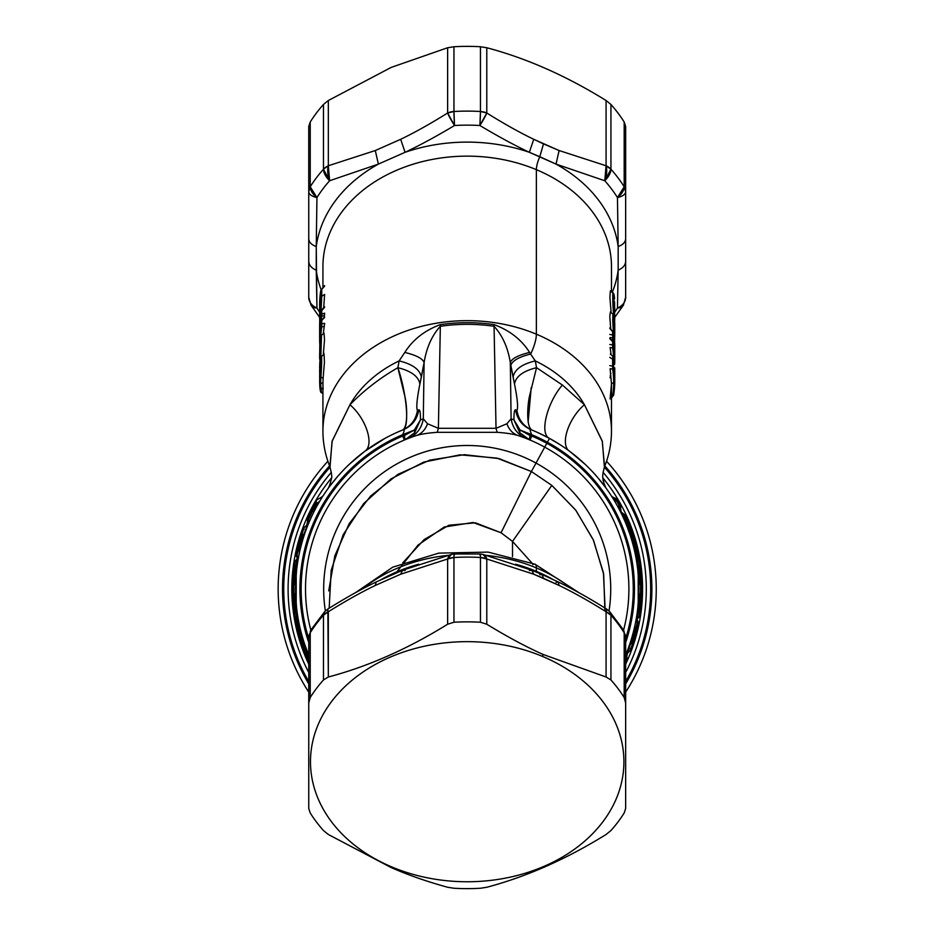 <?xml version="1.0" encoding="UTF-8"?>
<svg xmlns="http://www.w3.org/2000/svg" width="935" height="935" viewBox="0 0 935 935"><rect width="100%" height="100%" fill="white"/><g stroke="black" fill="none" stroke-linecap="round" stroke-linejoin="round"><path stroke-width="1.4" d="M604.781 180.747A14.925 7.924 -41.8 0 0 610.941 169.212A174.132 133.389 0 0 1 624.194 186.79A14.925 8.649 147.9 0 1 617.462 197.577A166.664 127.674 180 0 0 604.781 180.747A14.925 7.422 -75.6 0 0 606.079 165.764L559.118 150.535L556.033 164.104L604.781 180.747A166.664 127.674 0 0 1 617.462 197.577L618.164 246.548C622.967 244.771 625.468 242.188 625.655 238.811L625.655 261.297C625.468 265.154 622.967 268.111 618.164 270.157L617.462 308.047A14.925 12.073 0 0 0 625.655 297.307A14.925 12.073 0 0 0 625.655 297.272L625.655 261.297C625.468 265.154 622.967 268.111 618.164 270.157L618.164 246.548C622.967 244.771 625.468 242.188 625.655 238.811L625.655 191.733A14.925 6.533 180 0 1 625.655 191.757A14.925 6.533 180 0 1 617.462 197.577L618.164 246.548A151.739 116.244 180 0 0 556.033 164.104L539.787 156.718L543.492 143.897L559.118 150.535L556.033 164.104L604.781 180.747L606.079 165.764L610.941 169.212L604.781 180.747M319.641 317.339L311.028 305.196L308.749 297.272C308.971 302.11 311.706 305.698 316.942 308.047A166.664 127.674 180 0 0 319.641 312.161A166.664 127.674 0 0 1 316.942 308.047L316.252 270.157C311.437 268.111 308.936 265.154 308.749 261.262L308.749 297.272A14.925 12.085 0 0 0 308.749 297.307A14.925 12.085 0 0 0 316.942 308.047L311.028 305.196A14.925 8.649 -32.1 0 0 316.942 308.047L316.252 246.548A151.739 116.244 180 0 1 378.383 164.104A151.739 116.244 180 0 0 316.252 246.548L316.252 270.157C311.437 268.111 308.936 265.154 308.749 261.262L308.749 238.846C308.936 242.188 311.437 244.771 316.252 246.548L316.942 197.577C311.706 196.303 308.971 194.363 308.749 191.733A14.925 6.533 180 0 1 308.749 191.733L310.221 186.79L316.942 197.577A166.664 127.674 0 0 1 329.623 180.747L378.383 164.104L375.286 150.535L328.325 165.764A14.925 7.422 75.6 0 0 329.623 180.747A166.664 127.674 180 0 0 316.942 197.577A14.925 6.533 180 0 1 308.749 191.757L308.749 238.811C308.936 242.188 311.437 244.771 316.252 246.548L316.942 197.577A14.925 8.649 -147.9 0 1 310.221 186.79A174.132 133.389 0 0 1 323.463 169.212A14.925 7.924 41.8 0 0 329.623 180.747L378.383 164.104L405.077 152.3A151.739 116.244 180 0 1 529.339 152.3A151.739 116.244 180 0 0 405.077 152.3L378.383 164.104L375.286 150.535L400.671 139.303L405.077 152.3C420.06 145.194 436.54 136.265 454.515 125.512A166.664 127.674 0 0 1 479.889 125.512L480.45 111.499L486.784 112.995L479.889 125.512A166.664 127.674 180 0 0 454.515 125.512A14.925 1.882 -122.1 0 1 447.631 112.995C430.509 123.712 414.848 132.478 400.671 139.303L405.077 152.3C420.06 145.194 436.54 136.265 454.515 125.512A14.925 0.725 -93.3 0 1 453.954 111.499A174.132 133.389 0 0 1 480.45 111.499A14.925 0.725 93.3 0 1 479.889 125.512C497.876 136.276 514.355 145.206 529.339 152.3L539.787 156.718A14.925 4.605 -67.3 0 0 536.374 169.667A144.282 110.529 0 0 0 322.926 266.662A144.282 110.529 0 0 1 536.374 169.667A14.925 4.605 112.7 0 1 539.787 156.718L543.492 143.897L533.745 139.303L529.339 152.3L533.745 139.303C519.568 132.478 503.907 123.712 486.784 112.995A14.925 1.882 122.1 0 1 479.889 125.512C497.876 136.276 514.355 145.206 529.339 152.3L556.033 164.104A151.739 116.244 180 0 1 618.164 246.548L618.164 270.157A151.739 116.244 180 0 1 612.261 292.468A151.739 116.244 180 0 0 618.164 270.157L617.462 308.047A166.664 127.674 0 0 1 614.716 312.243A166.664 127.674 180 0 0 617.462 308.047A14.925 8.649 32.1 0 0 623.388 305.196L617.462 308.047C622.698 305.698 625.433 302.11 625.655 297.272L623.388 305.196L614.762 317.339M308.749 238.811L308.749 126.494L310.221 122.041L310.221 186.79A14.925 11.43 180 0 0 308.749 191.733L308.749 297.307M624.194 186.79L625.655 191.733C625.433 194.351 622.698 196.303 617.462 197.577L624.194 186.79L624.194 122.041L625.655 126.494L625.655 191.733A14.925 11.43 180 0 0 624.194 186.79A174.132 133.389 180 0 0 610.941 169.212A14.925 11.43 180 0 0 606.079 165.764L606.079 100.513L610.941 104.463L610.941 169.212L610.941 104.463A174.132 133.389 0 0 1 624.194 122.041L624.194 186.79M316.252 270.157A151.739 116.244 180 0 0 321.067 289.651A151.739 116.244 180 0 1 316.252 270.157M323.463 169.212L328.325 165.764L329.623 180.747L323.463 169.212L323.463 104.463L328.325 100.513L328.325 165.764A14.925 11.43 180 0 0 323.463 169.212A174.132 133.389 180 0 0 310.221 186.79L310.221 122.041A174.132 133.389 0 0 1 323.463 104.463L323.463 169.212M454.515 125.512L447.631 112.995L453.954 111.499L454.515 125.512M549.488 438.398A171.643 171.643 0 0 1 625.655 654.991A171.643 171.643 0 0 0 530.87 429.632A171.643 171.643 0 0 1 549.488 438.398L547.396 442.232A167.272 167.272 0 0 1 625.655 642.602A167.272 167.272 0 0 0 547.396 442.232L549.488 438.398L559.855 444.534L549.488 438.398C539.296 434.132 546.788 403.09 562.391 385.021L584.422 404.715L562.391 385.021L536.55 367.689L535.276 360.898A127.838 97.93 0 0 1 584.422 404.715C568.094 418.646 559.714 445.107 569.66 451.313C559.714 445.107 568.094 418.646 584.422 404.715A127.838 97.93 180 0 0 535.276 360.898C521.87 364.147 514.472 369.57 513.081 377.144L510.814 365.421C512.251 360.781 518.843 356.983 530.601 354.038L535.276 360.898C521.87 364.147 514.472 369.57 513.081 377.144L514.507 384.016C515.863 376.419 523.214 370.973 536.55 367.689L562.391 385.021C546.788 403.09 539.296 434.132 549.488 438.398L538.279 432.788L549.429 438.363M494.112 324.62A24.871 2.992 -81.7 0 0 494.066 326.28C502.492 335.536 507.904 347.621 510.311 362.523C511.761 358.572 518.189 355.207 529.607 352.425C521.578 339.721 509.75 330.452 494.112 324.62A144.072 110.365 180 0 0 440.292 324.62A24.871 2.992 -98.3 0 1 440.338 326.28A143.838 110.19 0 0 1 494.066 326.28A24.871 2.992 98.3 0 1 494.112 324.62A144.072 110.365 180 0 0 440.292 324.62C424.654 330.452 412.826 339.721 404.808 352.425C416.215 355.207 422.643 358.572 424.104 362.523C426.5 347.621 431.912 335.548 440.338 326.28A24.871 2.992 81.7 0 0 440.292 324.62C424.654 330.452 412.826 339.721 404.808 352.425C416.215 355.207 422.643 358.572 424.104 362.523L421.334 377.144C419.932 369.57 412.534 364.147 399.128 360.898A127.838 97.93 180 0 0 349.959 404.75C366.286 418.681 374.666 445.13 364.72 451.336L385.255 438.199L364.72 451.336C374.666 445.13 366.286 418.681 349.959 404.75A127.838 97.93 0 0 1 399.128 360.898L397.866 367.7C379.867 378.056 363.902 390.409 349.959 404.75C363.902 390.409 379.867 378.056 397.866 367.7C405.965 390.9 410.488 428.37 402.389 430.112M529.607 352.425C518.189 355.207 511.761 358.572 510.311 362.523L510.814 365.421C512.251 360.781 518.843 356.983 530.601 354.038L529.607 352.425L530.601 354.038A19.904 6.136 -67.3 0 0 536.374 334.192L536.374 169.667A144.282 110.529 0 0 1 611.478 266.662A144.282 110.529 0 0 0 536.374 169.667L536.374 334.192A144.282 110.529 180 0 0 322.926 431.187A144.282 110.529 0 0 1 536.374 334.192A144.282 110.529 0 0 1 611.478 431.187A144.282 110.529 180 0 0 536.374 334.192A19.904 6.136 112.7 0 1 530.601 354.038L535.276 360.898L536.55 367.689L529.572 395.914C527.667 403.826 525.704 426.781 532.062 430.112C523.506 426.267 518.469 419.698 516.962 410.383L515.606 409.834C514.414 409.577 513.876 412.931 513.981 419.92L511.106 418.763L510.311 362.523L514.507 384.016C515.699 390.129 518.878 406.059 516.962 410.383C518.878 406.059 515.699 390.129 514.507 384.016C515.863 376.419 523.214 370.973 536.55 367.689L536.538 367.689M528.123 422.164L531.209 387.616M397.866 367.7C411.19 370.985 418.541 376.431 419.897 384.028L421.334 377.144C419.932 369.57 412.534 364.147 399.128 360.898L397.866 367.7C411.19 370.985 418.541 376.431 419.897 384.028L424.104 362.523L423.298 418.763L420.423 419.92C420.54 412.931 419.99 409.577 418.798 409.834L417.442 410.383C415.491 407.204 418.611 390.304 419.897 384.028C418.611 390.304 415.491 407.204 417.442 410.383C415.935 419.698 410.909 426.267 402.354 430.112C408.233 427.891 407.076 405.872 405.007 396.978L397.866 367.7M424.104 362.523C426.5 347.621 431.912 335.548 440.338 326.28A143.838 110.19 0 0 1 494.066 326.28L496.029 428.3L438.386 428.3L427.517 423.754L423.298 418.763L424.104 362.523M494.066 326.28C502.492 335.536 507.904 347.621 510.311 362.523L511.106 418.763L506.899 423.754L496.029 428.3L438.386 428.3L437.276 432.321C428.37 432.94 421.381 434.015 416.32 435.546A161.685 161.685 0 0 0 310.829 630.132A161.685 161.685 0 0 1 416.32 435.546C421.615 433.676 425.343 429.738 427.517 423.754C425.343 429.738 421.615 433.676 416.32 435.546C421.381 434.015 428.37 432.94 437.276 432.321L438.386 428.3L440.338 326.28M496.029 428.3L506.899 423.754L511.106 418.763C512.649 428.195 517.78 434.798 526.487 438.585C517.78 434.798 512.649 428.195 511.106 418.763L513.981 419.92L520.082 430.03L519.708 432.648L513.981 419.92L519.708 432.648L520.082 430.03L529.981 435.5L529.385 439.766L519.708 432.648L529.385 439.766L529.981 435.5L531.734 436.014L530.04 440.034L531.734 436.014A166.068 166.068 0 0 1 546.823 443.283L544.719 447.129A161.685 161.685 0 0 0 518.083 435.546C512.789 433.676 509.061 429.738 506.899 423.754C509.061 429.738 512.789 433.676 518.083 435.546C513.023 434.015 506.034 432.94 497.128 432.321L496.029 428.3L497.128 432.321L437.276 432.321L497.128 432.321C506.034 432.94 513.023 434.015 518.083 435.546A161.685 161.685 0 0 1 544.719 447.129L546.823 443.283A166.068 166.068 0 0 0 531.734 436.014L531.734 434.705L520.082 430.03L529.981 435.5L531.734 436.014L531.734 434.705A167.272 167.272 0 0 1 547.396 442.232L546.823 443.283A166.068 166.068 0 0 1 625.655 638.698A166.068 166.068 0 0 0 546.823 443.283L547.396 442.232A167.272 167.272 0 0 0 531.734 434.705C530.051 430.988 529.759 429.294 530.87 429.632L530.168 429.329L530.87 429.632C529.759 429.294 530.051 430.988 531.734 434.705L520.082 430.03L513.981 419.92C513.876 412.931 514.414 409.577 515.606 409.834C517.125 419.219 522.221 425.822 530.87 429.632L532.062 430.112C523.506 426.267 518.469 419.698 516.962 410.383L515.606 409.834C517.125 419.219 522.221 425.822 530.87 429.632L531.945 430.065M402.669 434.705A167.272 167.272 0 0 0 308.749 642.602A167.272 167.272 0 0 1 402.669 434.705C404.352 430.988 404.645 429.294 403.534 429.632C404.645 429.294 404.352 430.988 402.669 434.705L402.669 436.014A166.068 166.068 0 0 0 308.749 638.698A166.068 166.068 0 0 1 402.669 436.014L402.669 434.705L414.334 430.03L402.669 434.705M402.471 430.065L403.534 429.632A171.643 171.643 0 0 0 308.749 654.991A171.643 171.643 0 0 1 403.534 429.632L403.534 429.632C412.183 425.822 417.279 419.219 418.798 409.834L417.442 410.383M438.386 428.3L427.517 423.754L423.298 418.763C421.755 428.195 416.636 434.798 407.917 438.585C416.636 434.798 421.755 428.195 423.298 418.763L420.423 419.92L414.696 432.648L405.019 439.766L404.423 435.5L414.334 430.03L414.696 432.648L405.019 439.766L404.423 435.5L402.669 436.014L414.334 430.03L414.696 432.648L420.423 419.92L414.334 430.03L420.423 419.92C420.54 412.931 419.99 409.577 418.798 409.834C417.279 419.219 412.183 425.822 403.534 429.632L403.546 429.621M408.969 438.176L409.74 437.884L408.969 438.176M412.849 436.738L410.71 437.522M521.531 436.727L523.892 437.592L521.531 436.727M329.167 608.194L331.189 570.245L343.203 534.668L363.586 503.673L390.959 478.907L423.835 462.065L460.137 454.831L496.999 458.115L531.396 471.52L536.012 463.07A143.522 143.522 0 0 1 609.036 610.976A143.522 143.522 0 0 0 536.012 463.07L544.719 447.129A161.685 161.685 0 0 1 623.575 630.132A161.685 161.685 0 0 0 544.719 447.129L536.012 463.07A143.522 143.522 0 0 0 325.368 610.976A143.522 143.522 0 0 1 536.012 463.07L531.396 471.52L499.045 458.606L464.333 454.679L429.831 460.125L397.983 474.337L370.681 495.971L349.246 523.553L334.847 555.729L328.734 590.897M404.376 440.034L402.669 436.014L404.376 440.034M579.127 592.802L534.984 564.191A14.925 4.605 112.7 0 1 536.374 567.919A144.282 110.529 180 0 0 486.738 555.413A144.282 110.529 0 0 1 536.374 567.919A14.925 4.605 -67.3 0 0 534.984 564.191A14.925 4.605 -67.3 0 0 532.798 564.635M447.666 555.413A144.282 110.529 180 0 0 362.418 588.945A144.282 110.529 0 0 1 447.666 555.413M604.887 610.017L603.683 574.3L593.573 540.442L575.902 510.37L551.825 485.394L531.396 471.52L501.055 532.763L475.401 522.805L448.929 525.248L424.186 539.542L402.775 562.835M571.998 588.945A144.282 110.529 180 0 0 536.374 567.919L536.374 571.343A144.282 110.529 180 0 0 515.617 564.226A144.282 110.529 180 0 1 536.374 571.343L536.374 567.919A144.282 110.529 0 0 1 571.998 588.945M418.786 564.226A144.282 110.529 180 0 0 381.784 579.268A144.282 110.529 180 0 1 418.786 564.226M395.996 572.956L418.015 545.093L444.254 527.024L473.005 522.501L501.055 532.763L531.396 471.52L551.825 485.394L512.52 541.412L501.055 532.763L512.52 541.412L512.52 556.629L512.52 541.412L551.825 485.394L575.621 509.996L593.187 539.588L603.437 572.886L605.074 608.089M531.828 562.905L512.52 541.412L531.828 562.905M552.632 579.279A144.282 110.529 180 0 0 536.374 571.343A14.925 4.605 -67.3 0 0 536.398 572.173A14.925 4.605 112.7 0 1 536.374 571.343A144.282 110.529 180 0 1 552.632 579.279M529.339 570.595L531.828 570.268L533.745 574.219L543.492 578.274L541.926 574.452L539.787 574.745M405.077 570.595L402.599 570.256L400.671 574.219L375.286 585.45L376.232 581.921L375.286 585.45L400.671 574.219L447.631 558.99A14.925 7.422 -104.4 0 1 451.371 554.443L454.223 553.999A14.925 0.725 -93.3 0 0 453.954 557.494L447.631 558.99L451.371 554.443L402.599 570.256L400.671 574.219L447.631 558.99A14.925 11.43 -0 0 1 453.954 557.494L453.954 622.242L447.631 624.241L447.631 558.99L447.631 624.241C407.859 648.89 368.086 666.48 328.325 677.01L323.463 679.955A174.132 133.389 180 0 0 310.221 697.533L308.749 702.98L308.749 637.728A14.925 12.085 180 0 1 308.749 637.693L308.749 696.131M625.655 696.131L625.655 673.667M556.033 582.411L558.183 581.932L559.118 585.45L543.492 578.274L541.949 574.464L531.828 570.268M308.749 743.267L308.749 696.154M541.949 574.464L558.183 581.932L559.118 585.45L533.745 574.219L486.784 558.99L486.784 624.241L486.784 558.99A14.925 11.43 0 0 0 480.45 557.494L480.45 622.242L480.45 557.494A14.925 0.725 93.3 0 0 480.193 553.999L483.033 554.443A14.925 7.422 104.4 0 1 486.784 558.99L533.745 574.219L531.805 570.256L483.033 554.443L486.784 558.99L480.45 557.494A174.132 133.389 180 0 0 453.954 557.494A174.132 133.389 0 0 1 480.45 557.494C480.438 554.011 480.251 553.146 479.889 554.887M625.655 673.738L625.655 637.693A14.925 12.073 180 0 1 625.655 637.728L623.388 629.804A14.925 8.649 147.9 0 1 624.194 632.785L624.194 697.533A174.132 133.389 180 0 0 610.941 679.955L606.079 677.01L543.188 654.488C526.171 646.903 507.378 636.817 486.784 624.241L480.45 622.242A174.132 133.389 180 0 0 453.954 622.242L453.954 557.494C453.966 554.011 454.153 553.146 454.515 554.887L454.013 555.016M558.183 581.932C572.956 589.05 589.073 598.073 606.558 609.024L606.079 611.759A14.925 1.882 -57.9 0 0 606.558 609.024L609.76 611.724L623.388 629.804L625.655 637.728L625.655 808.506L624.194 812.959A174.132 133.389 0 0 1 610.941 830.537L606.079 834.487C566.318 859.136 526.545 876.726 486.784 887.257L480.45 888.25A174.132 133.389 0 0 1 453.954 888.25L447.631 887.257L453.954 888.25A174.132 133.389 180 0 0 480.45 888.25L486.784 887.257C526.545 876.726 566.318 859.136 606.079 834.487L610.941 830.537A174.132 133.389 180 0 0 624.194 812.959L625.655 808.506L625.655 702.98L624.194 697.533L624.194 632.785A14.925 11.43 0 0 1 625.655 637.728L625.655 702.98L624.194 697.533A174.132 133.389 0 0 0 610.941 679.955L606.079 677.01L606.079 611.759A14.925 11.43 0 0 1 610.941 615.207L610.941 679.955L610.941 615.207A14.925 7.924 -41.8 0 0 609.76 611.724L610.941 615.207A174.132 133.389 0 0 1 624.194 632.785A174.132 133.389 180 0 0 610.941 615.207L606.079 611.759C588.968 601.053 573.319 592.276 559.118 585.45C573.319 592.276 588.968 601.053 606.079 611.759L606.079 677.01L543.188 654.488L542.335 656.358A156.718 120.054 180 0 0 329.669 704.149A156.718 120.054 180 0 0 392.069 867.061L391.216 867.598C408.233 875.055 427.038 881.611 447.631 887.257C427.038 881.611 408.233 875.055 391.216 867.598L328.325 834.487L323.463 830.537A174.132 133.389 0 0 1 310.221 812.959L308.749 808.506L310.221 812.959A174.132 133.389 180 0 0 323.463 830.537L328.325 834.487L391.216 867.598L392.069 867.061A156.718 120.054 180 0 0 604.735 819.259A156.718 120.054 180 0 0 542.335 656.358A156.718 120.054 0 0 1 604.735 819.259A156.718 120.054 0 0 1 392.069 867.061A156.718 120.054 0 0 1 329.669 704.149A156.718 120.054 0 0 1 542.335 656.358L543.188 654.488C526.171 646.903 507.378 636.817 486.784 624.241L480.45 622.242A174.132 133.389 0 0 0 453.954 622.242L447.631 624.241C407.859 648.89 368.086 666.48 328.325 677.01L323.463 679.955A174.132 133.389 0 0 0 310.221 697.533L308.749 702.98L308.749 808.506L308.749 637.728L308.749 658.556L308.749 637.728L311.028 629.804L324.655 611.724L327.858 609.012A14.925 1.882 57.9 0 0 328.325 611.759C345.447 601.053 361.097 592.276 375.286 585.45C361.097 592.276 345.447 601.053 328.325 611.759L323.463 615.207A174.132 133.389 180 0 0 310.221 632.785A14.925 8.649 -147.9 0 1 311.028 629.804L308.749 637.728A14.925 11.43 0 0 1 310.221 632.785L310.221 697.533L310.221 632.785A174.132 133.389 0 0 1 323.463 615.207L324.655 611.724A14.925 7.924 41.8 0 0 323.463 615.207L323.463 679.955L323.463 615.207A14.925 11.43 0 0 1 328.325 611.759L328.325 677.01L327.858 609.012C345.331 598.073 361.459 589.05 376.221 581.932L402.599 570.256M625.655 696.154L625.655 808.506M625.655 664.166A175.371 175.371 0 0 0 602.9 477.925A175.371 175.371 0 0 1 625.655 664.166M331.516 477.925A175.371 175.371 0 0 0 308.749 664.166A175.371 175.371 0 0 1 331.516 477.925M603.028 472.28A179.099 179.099 0 0 1 625.655 672.499A179.099 179.099 0 0 0 603.028 472.28M308.749 672.499A179.099 179.099 0 0 1 331.376 472.28A179.099 179.099 0 0 0 308.749 672.499M625.655 681.51A183.47 183.47 0 0 0 604.337 467.138A183.47 183.47 0 0 1 625.655 681.51M330.067 467.138A183.47 183.47 0 0 0 308.749 681.51A183.47 183.47 0 0 1 330.067 467.138M604.84 465.875A184.686 184.686 0 0 1 625.655 683.882A184.686 184.686 0 0 0 604.84 465.875M308.749 683.882A184.686 184.686 0 0 1 329.564 465.875A184.686 184.686 0 0 0 308.749 683.882M606.534 461.235A189.057 189.057 0 0 1 625.655 692.134A189.057 189.057 0 0 0 606.534 461.235M308.749 692.134A189.057 189.057 0 0 1 327.881 461.235A189.057 189.057 0 0 0 308.749 692.134M604.372 466.986L602.362 441.437L584.422 404.715L602.21 440.899L604.559 466.588C601.404 478.463 603.04 477.458 603.87 482.869L605.74 487.684M327.332 489.531L327.308 489.566C328.91 487.661 330.289 483.979 331.446 478.533C332.194 477.785 331.668 473.8 329.856 466.588L332.194 440.923L349.959 404.75L332.042 441.46L330.032 466.974M404.808 352.425L399.128 360.898M607.224 489.753L605.927 487.953M605.599 487.497L597.699 477.528M585.158 464.333L569.812 451.418L584.504 463.725M364.72 451.336L349.223 464.356L364.72 451.336M336.799 477.423L328.828 487.462M328.29 488.21L327.18 489.753M327.846 488.818L327.367 489.484M328.641 487.719L327.343 489.519M604.548 485.031L602.993 480.064M641.293 608.054L641.796 602.689L641.293 608.054L640.241 607.937M640.393 614.961L640.346 615.265A2.98 2.98 0 0 1 639.318 617.1L640.393 614.961L639.365 616.551L641.246 592.942L642.31 591.014L640.475 592.942L640.475 585.1L641.246 585.1L640.475 585.1L637.635 560.042L639.365 561.491L637.413 559.34L639.365 560.977L641.246 585.1L642.31 587.028L640.346 615.265L642.31 591.014L640.697 565.196L639.645 565.266L640.685 565.126L640.346 562.776A2.98 2.98 0 0 0 639.318 560.942A2.98 2.98 0 0 1 640.346 562.776L639.318 560.942A2.98 2.98 0 0 1 640.346 562.776L639.365 561.491L641.246 585.1L642.31 587.028L640.393 563.08M641.293 569.988L641.796 575.352L641.293 569.988L640.241 570.105M641.878 576.474L642.041 579.034L641.878 576.474M642.041 599.008L641.878 601.567L642.041 599.008M636.817 619.297L639.365 616.551L641.246 592.942L640.475 592.942L637.635 618L635.73 621.565A4.979 4.979 0 0 0 635.73 621.565A4.979 4.979 0 0 1 637.413 618.701L639.318 617.1A2.98 2.98 0 0 0 640.346 615.265L640.183 615.885M640.685 612.916L639.645 612.776L640.685 612.916M293.123 569.976L292.62 575.341L293.123 569.976L294.163 570.093M294.011 563.069L294.058 562.765A2.98 2.98 0 0 1 295.086 560.93L294.011 563.069L295.051 561.479L293.158 585.088L292.094 587.016L293.929 585.088L293.929 592.93L293.158 592.93L293.929 592.93L296.769 617.988L295.051 616.539L296.991 618.689L295.039 617.053L293.158 592.93L292.094 591.002L294.058 562.765L292.094 587.016L293.707 612.834L294.759 612.764L293.719 612.904L294.058 615.253A2.98 2.98 0 0 0 295.086 617.088A2.98 2.98 0 0 1 294.058 615.253L295.086 617.088A2.98 2.98 0 0 1 294.058 615.253L295.051 616.539L293.158 592.93L292.094 591.002L294.011 614.949M293.123 608.042L292.62 602.678L293.123 608.042L294.163 607.925M292.526 601.544L292.363 598.996L292.526 601.544M292.363 579.022L292.526 576.463L292.363 579.022M295.086 560.93A2.98 2.98 0 0 0 294.058 562.765A2.98 2.98 0 0 1 295.086 560.93L296.991 559.329L295.086 560.93L293.158 585.088L293.929 585.088L296.781 560.03L295.051 561.479L298.546 556.98M293.719 565.114L294.759 565.254L293.719 565.114M639.318 560.942L637.413 559.34A4.979 4.979 0 0 1 635.73 556.477L637.635 560.042L640.475 585.1L638.698 582.038L640.475 585.1L640.475 592.942L638.698 596.004L640.475 592.942L637.635 618L635.812 621.226M641.246 585.1L641.246 592.942M638.698 581.944L637.834 570.432M635.812 556.816L635.73 556.477A4.979 4.979 0 0 0 635.742 556.524L637.413 559.34M638.208 574.277L638.208 603.823M636.384 619.893L636.069 620.489M638.698 596.039L637.799 607.972M638.78 584.539L638.827 586.432M638.827 591.61L638.78 593.503M298.674 556.512A4.979 4.979 0 0 0 298.674 556.465A4.979 4.979 0 0 1 296.991 559.329L293.929 585.088L295.705 582.026L293.929 585.088L293.929 592.93L295.705 595.992L293.929 592.93L296.991 618.689L295.086 617.088M293.158 592.93L293.158 585.088M295.705 596.086L296.57 607.598M298.464 620.454L296.769 617.988L298.464 620.454M296.991 618.689L298.674 621.553L296.991 618.689A4.979 4.979 0 0 1 298.674 621.553A4.979 4.979 0 0 0 298.662 621.506M296.196 603.753L296.208 574.207M297.073 559.235L298.686 556.43L297.587 558.733M298.031 558.125L298.335 557.54L298.031 558.125M295.705 581.991L296.617 570.058M295.624 593.491L295.577 591.598M295.589 586.42L295.624 584.527M620.595 505.59L620.758 506.092A2.489 2.489 0 0 1 620.595 507.787A2.489 2.489 0 0 0 620.548 505.484A2.489 2.489 0 0 1 620.583 507.787L620.595 507.787A2.489 2.489 0 0 0 620.548 505.484L617.135 499.5L612.846 497.116L616.422 500.681L616.13 498.647L612.846 497.116L616.422 500.681L612.846 497.116A3.682 3.682 0 0 1 611.315 495.784L611.315 495.784A3.682 3.682 0 0 0 612.846 497.116M632.072 541.271L632.563 542.99L633.837 542.627L637.892 560.649L633.837 542.627L632.13 539.612L632.2 535.58L631.592 533.277L631.055 533.71L631.592 533.277L631.055 533.71L632.481 535.755A2.98 2.98 0 0 0 632.726 533.359A2.98 2.98 0 0 1 632.481 535.755A2.98 2.98 0 0 0 632.715 533.336L626.064 516.506L625.188 516.915L625.001 514.998L625.188 516.926L625.877 516.108A2.98 2.98 0 0 0 625.001 514.998A2.98 2.98 0 0 1 625.877 516.108A2.98 2.98 0 0 0 625.001 514.998L631.592 533.277L632.574 532.938L626.064 516.506M629.477 524.5L629.945 525.715L629.477 524.5M638.523 560.275L639.423 560.123L635.636 542.931A2.98 2.98 178.8 0 0 634.596 541.377L635.636 542.931L634.596 543.223L634.853 541.844M636.478 550.82L637.541 550.551L637.799 551.697L637.553 550.598M637.81 551.755L637.577 550.703M637.214 554.338L638.313 554.139M636.466 550.797L637.541 550.551L637.799 551.697M634.608 543.223A176.142 176.142 88.3 0 1 638.266 560.03A176.142 176.142 88.3 0 0 634.608 543.223M638.313 560.31L639.423 560.123L635.636 542.931L633.837 542.627L634.596 543.223M636.922 630.143L635.975 633.837L634.97 633.568L635.975 633.837L633.953 640.884L632.983 642.287L632.983 640.568L633.953 640.884L632.983 640.568L635.438 631.744L636.454 632.013L633.953 640.884A2.98 2.91 -162.7 0 1 632.983 642.287L630.202 650.491A2.98 2.91 20.2 0 0 631.125 649.229L633.907 641.013L631.125 649.229L630.202 648.878M630.412 650.304L633.182 643.163M635.975 633.837L634.514 639.037L633.533 638.745L634.514 639.037L633.953 640.884L636.454 632.013L635.438 631.744L632.972 642.287L630.354 644.157L632.972 640.568L632.013 641.27L635.73 629.302L636.454 632.013A2.98 2.91 14.3 0 0 635.73 629.302L634.701 626.52L635.683 629.512M636.98 629.699L637.027 629.711A2.98 2.91 13.5 0 1 636.875 630.143L635.999 629.454L635.216 630.015L635.999 629.454M637.027 629.711L638.348 623.703L637.027 629.711M633.568 631.242L634.865 631.405L632.013 641.27L630.821 640.872L632.013 641.27L629.197 645.769L630.354 644.157L626.076 658.205A2.98 1.18 23.9 0 1 626.906 659.642L625.655 662.412L626.906 659.642A2.98 2.98 -40.8 0 0 626.672 656.791L626.906 659.642L626.076 658.205L626.672 656.791A3.682 3.682 0 0 1 626.251 653.565L626.321 653.378A3.682 3.682 0 0 0 626.275 653.495A3.682 3.682 0 0 1 626.321 653.378A3.682 3.682 0 0 0 626.275 653.495M302.332 636.758L301.841 635.029L300.567 635.403L296.524 617.38L300.567 635.403L302.274 638.406L302.823 644.753L303.349 644.332L302.823 644.753L308.749 660.04L302.823 644.753L302.636 642.333L301.923 642.275A2.98 2.98 0 0 0 301.689 644.671A2.98 2.98 0 0 1 301.923 642.275A2.98 2.98 0 0 0 301.689 644.694L308.34 661.524L309.228 661.115L308.527 661.922A2.98 2.98 0 0 0 308.749 662.319A2.98 2.98 0 0 1 308.527 661.922A2.98 2.98 0 0 0 308.643 662.132L308.527 661.91M304.939 653.53L304.459 652.314L304.939 653.53M301.689 644.659L301.549 643.666L301.83 645.092L302.823 644.753L301.83 645.092L308.34 661.524M295.881 617.754L294.981 617.906L298.768 635.087A2.98 2.98 -1.2 0 0 299.808 636.653L298.768 635.087L299.808 634.807L299.551 636.186M296.617 626.333L296.863 627.478L297.938 627.233L296.863 627.478L296.617 626.333L296.863 627.432M296.605 626.275L296.839 627.327M296.103 623.902L297.19 623.703M299.796 634.807A176.142 176.142 -91.7 0 1 296.138 618A176.142 176.142 -91.7 0 0 299.796 634.807L300.567 635.403L298.768 635.087L294.981 616.995A2.98 2.98 -170.1 0 0 294.981 617.906L296.091 617.719M300.112 549.757L299.609 551.966L298.686 548.728A2.98 2.91 -165.7 0 1 297.949 546.017L298.966 546.285L298.732 548.518L301.432 537.461L302.391 536.76L301.432 537.461L301.432 535.743L304.062 533.862L302.391 536.76L298.686 548.728L297.949 546.017L301.432 535.743L301.432 537.45L300.462 537.146L301.432 537.45L298.966 546.285L297.949 546.017L300.462 537.146A2.98 2.91 17.3 0 1 301.432 535.743L304.214 527.539A2.98 2.91 -159.8 0 0 303.279 528.801L300.497 537.006L303.279 528.801L304.202 529.152M303.992 527.726L301.234 534.867M299.89 538.992L300.871 539.285L299.89 538.992L300.451 537.146L298.429 544.193L299.434 544.462L298.429 544.193L299.89 538.992M297.423 548.331L297.61 547.489L297.388 548.319A2.98 2.91 -166.5 0 1 297.529 547.887L298.405 548.564L299.2 548.015L298.405 548.564M297.388 548.319L296.056 554.326L297.388 548.319M308.901 515.29L308.083 517.078M308.41 516.342L310.432 512.088L308.41 516.342M316.462 500.856L308.328 519.825A2.98 1.18 -156.1 0 1 307.498 518.387L314.487 504.327C317.935 498.297 317.935 498.297 314.487 504.327L311.904 509.154L314.487 504.327C317.935 498.297 317.935 498.297 314.487 504.327C317.935 498.297 317.935 498.297 314.487 504.327L307.498 518.387A2.98 2.98 139.2 0 0 307.744 521.239L307.498 518.387L308.328 519.825L307.744 521.239A3.682 3.682 0 0 1 308.164 524.465L308.433 523.81M314.487 504.327L315.831 503.381C319.221 497.034 319.221 497.034 315.831 503.381C319.221 497.034 319.221 497.034 315.831 503.381L317.993 502.492C322.68 495.386 322.68 495.386 317.993 502.492L315.831 503.381L312.325 511.293L317.993 502.492C322.68 495.386 322.68 495.386 317.993 502.492L319.595 501.429L317.993 502.492L312.325 511.293L308.328 519.825L312.325 511.293L314.055 511.527L312.348 511.235L307.744 521.239A3.682 3.682 0 0 1 308.083 524.664A3.682 3.682 0 0 0 308.129 524.535A3.682 3.682 0 0 1 308.083 524.664L307.744 521.239L306.692 525.622L307.603 521.029L306.692 525.622L304.214 527.539L307.638 524.29L307.603 521.017M321.535 497.151L317.117 499.757M296.056 554.326L296.056 554.326A2.98 2.91 11.5 0 0 296.652 556.722L296.056 554.326L297.926 546.157L296.056 554.326L296.594 556.641M297.494 547.887L298.429 544.193M301.152 534.972L304.074 527.632M638.348 623.703L638.348 623.703A2.98 2.91 -168.5 0 0 637.752 621.308L638.348 623.703L636.49 631.873L638.348 623.703L637.81 621.389M632.259 642.859L633.217 643.175L633.942 640.896L633.346 642.672A2.98 2.91 -161.9 0 1 633.217 643.175L630.377 650.339M626.532 654.161L630.202 650.491L627.268 653.144L626.801 657.001L627.443 651.964M625.597 655.131L626.462 653.904M626.298 653.448L626.672 656.791L627.42 651.94A3.682 3.565 22 0 0 626.321 653.39M629.465 644.975L629.22 645.699M629.921 643.642L630.389 642.24M634.865 631.405L633.614 631.078M634.292 628.273L634.795 626.064L635.73 629.302L637.238 622.301L636.186 619.11M637.752 621.319L637.238 622.301A3.682 3.623 51 0 1 636.209 620.221L637.249 622.301L637.752 621.319A3.682 3.635 -129 0 1 636.98 619.134A3.682 3.635 -129 0 0 637.752 621.308M634.795 626.064L635.73 629.302M637.074 619.648L637.612 621.039M637.787 621.284L637.015 619.099L637.787 621.284M638.839 589.401L638.839 587.531M639.423 560.123L639.435 561.035A2.98 2.98 9.9 0 0 639.423 560.123M637.331 559.259L635.718 556.442L634.807 552.001M620.548 505.484L619.25 505.613L616.422 500.681L614.833 501.476L617.486 500.096L617.135 499.5L617.486 500.096L616.422 500.681L617.486 500.096L616.13 498.647L616.422 500.681L617.486 500.096L620.302 505.029L619.25 505.613L620.805 511.737L619.882 510.603L623.75 515.781L622.687 516.307L623.75 515.781L620.805 511.737L625.001 514.998L625.188 516.915L623.75 515.781L622.687 516.307L623.75 515.781L625.188 516.915L631.592 533.277L631.055 533.71L623.75 515.781L631.055 533.71L629.828 534.13L626.602 525.353M632.726 533.371L632.855 534.364L632.574 532.938L631.592 533.277M633.427 540.453L632.481 540.337L633.03 541.295L632.481 540.337L633.03 541.295L632.481 540.337L633.018 541.271L632.481 540.337L633.427 540.453A3.682 3.682 0 0 1 633.311 540.36M633.334 540.395L634.596 541.377L632.598 539.904L633.334 540.395L632.434 535.708L633.334 540.395M631.476 539.273L633.837 542.627L632.563 543.001L631.85 540.512M629.828 534.13L631.055 533.71L631.768 535.697A3.682 2.91 -17.2 0 0 631.16 538.221L630.599 536.445M631.768 535.697L631.16 538.233L632.13 539.612L631.768 535.697A3.682 3.226 -74.5 0 0 632.13 539.612L631.768 535.697M632.481 535.755A3.682 3.682 0 0 0 632.679 539.67M630.868 537.298L631.148 538.209M618.935 508.792L619.882 510.603A3.682 3.015 152.8 0 1 620.267 507.53L619.25 505.613L620.302 505.029L617.696 506.478L616.329 504.035L617.778 506.641M621.237 512.053L620.419 507.623L621.237 512.053L625.001 514.998L621.12 512.263M624.989 514.986L621.611 512.345L625.001 514.998L625.176 516.926L625.001 514.998L621.611 512.345A3.682 3.682 0 0 1 620.583 507.787A3.682 3.682 0 0 0 621.611 512.345M621.506 513.841L621.95 514.753M613.827 499.781L613.115 498.624M611.794 496.532L611.326 495.807M619.25 505.613L617.696 506.478M619.73 508.628L619.613 509.552M620.805 511.737A3.682 3.214 121.5 0 1 620.267 507.53M314.37 506.525L313.4 508.71L314.37 506.525M309.041 514.998L311.869 509.224M312.267 511.41L311.18 513.619L312.267 511.41M310.537 511.877L308.959 515.173M317.514 505.029L317 505.964M311.612 516.564L309.38 521.566L308.328 519.825L309.38 521.566M307.522 524.512L304.027 527.691M302.145 535.171L301.187 534.855A2.98 2.91 18.1 0 0 301.082 535.311M306.96 526.066L307.744 521.239M308.842 518.656L309.193 517.861L308.842 518.656M308.819 522.887L307.966 524.126M299.551 546.624L300.801 546.952L299.551 546.624L302.391 536.76L303.583 537.146L302.391 536.76L305.219 532.26L304.062 533.862L306.996 526.101A3.682 3.565 -158 0 0 308.094 524.652M304.939 533.055L305.196 532.319M304.494 534.376L304.027 535.778M299.714 551.51L298.732 548.518L299.714 551.51M299.609 551.966L298.732 548.518M298.686 548.728L296.652 556.711L297.388 558.931L296.629 556.746A3.682 3.635 51 0 1 297.435 558.896A3.682 3.635 51 0 0 296.652 556.722L297.166 555.729L298.218 558.92M297.342 558.382L296.792 556.991M297.166 555.729L297.166 555.717A3.682 3.611 -129 0 1 298.207 557.809L297.33 555.893M295.565 588.629L295.565 590.499M298.592 621.214L299.597 626.018M302.823 644.753L303.349 644.332L308.749 658.1L303.349 644.332L304.576 643.899L307.58 652.127M301.923 637.693L301.374 636.735L301.923 637.693M302.928 638.757L303.244 639.797L299.808 636.653L298.873 637.296L301.456 645.547A2.98 2.548 -18.8 0 0 302.391 646.728M301.97 642.322L301.07 637.635L301.806 638.126L301.97 642.322L301.07 637.635L299.808 636.653L301.537 643.596L299.901 636.992L298.873 637.296L301.456 645.547L302.449 646.763L302.753 646.237M304.027 642.24L304.576 643.899L303.349 644.332L302.636 642.333A3.682 2.91 162.8 0 0 303.244 639.797L300.567 635.403L301.841 635.029L302.554 637.506M302.204 642.45L302.636 642.333A3.682 3.237 105.5 0 0 302.274 638.406L302.636 642.333L303.244 639.797L303.805 641.585M301.923 642.275A3.682 3.682 0 0 0 301.725 638.36M303.536 640.744L303.256 639.821M640.872 611.502L640.849 611.724A2.98 2.98 -154.2 0 0 640.861 611.63L639.739 611.49L640.872 611.502M640.311 606.499L641.492 606.114A2.98 2.747 5.6 0 0 641.492 606.055L640.358 606.009M632.422 645.875L632.177 646.295A2.98 2.98 33.5 0 0 633.17 644.893L636.419 634.117L635.368 633.837L636.419 634.117C639.505 621.308 639.505 621.308 636.419 634.117L633.17 644.893L632.177 646.295L632.177 644.554L633.17 644.893L634.795 639.832L633.17 644.893L632.177 644.554M634.701 639.809L634.795 639.832A2.98 2.98 0 0 0 634.912 639.108M635.66 636.641L634.69 636.373L635.718 636.653L634.795 639.832L633.778 639.517M638.149 627.058L636.419 634.117M635.835 636.279L636.408 634.14M641.165 568.854L641.246 569.602L641.165 568.854M641.141 568.69A2.98 2.98 15.4 0 1 641.141 568.702L640.101 568.819M631.931 531.068L634.444 537.052L638.313 551.743L635.952 542.183L634.912 542.475L635.952 542.183L635.543 540.734L634.503 541.038L632.866 534.434L634.503 541.038L635.543 540.734L632.948 532.482A2.98 2.548 161.2 0 0 632.013 531.302M634.234 536.409L636.875 545.654M632.492 531.162L631.464 529.759M631.733 530.496L631.511 529.794L631.733 530.496M634.269 536.526L637.191 546.917A2.98 2.98 0 0 0 637.179 546.881M632.948 532.482L631.955 531.267L631.663 531.793M634.164 536.164L632.82 532.097M637.191 546.94L637.986 550.271L637.191 546.917M293.543 566.4L294.665 566.54L293.543 566.4A2.98 2.98 25.8 0 1 293.555 566.294M294.104 571.53L292.912 571.916A2.98 2.747 -174.4 0 0 292.912 571.975L294.046 572.021M301.993 532.155L302.227 531.734A2.98 2.98 -146.5 0 0 301.234 533.137L297.985 543.913L299.036 544.193L297.985 543.913L298.686 541.353L297.985 543.913C294.911 556.722 294.911 556.722 297.985 543.913L301.234 533.137L302.227 531.734L302.227 533.476L301.234 533.137L299.621 538.198L301.234 533.137L302.227 533.476M299.703 538.221L299.621 538.198A2.98 2.98 0 0 0 299.492 538.922M299.621 538.198L298.686 541.353L299.726 541.657L298.686 541.353L299.621 538.198L300.638 538.513M296.266 550.972L297.985 543.913M293.251 609.176L293.158 608.428L293.251 609.176M293.263 609.34A2.98 2.98 -164.6 0 1 293.263 609.328L294.315 609.211M297.225 631.125L297.213 631.113A2.98 2.98 0 0 0 297.225 631.137L298.884 637.331L296.091 626.286L298.884 637.331L298.464 635.882L299.492 635.555L298.464 635.847L298.873 637.296L297.529 632.376M301.911 646.868L302.94 648.271M302.671 647.534L302.893 648.236L302.671 647.534M300.252 641.866L301.596 645.933M297.213 631.09L296.418 627.759L297.213 631.09M297.833 544.486L296.068 551.884M295.67 553.73L296.699 556.839M635.718 636.677L634.795 639.832M636.571 633.544L638.348 626.146M638.734 624.299L637.705 621.179M632.96 540.021L632.025 537.461L632.96 540.009M638.254 553.263A2.98 2.98 0 0 0 638.313 551.743A2.98 2.98 0 0 1 638.173 553.485L638.36 552.024M301.444 637.997L302.379 640.58L301.444 638.021M296.161 624.767A2.98 2.98 0 0 0 296.091 626.286A2.98 2.98 0 0 1 296.231 624.545L296.056 626.006M402.354 430.112L403.534 429.632M614.576 298.756L614.587 298.849C613.512 288.097 613.512 302.25 614.587 312.138L614.657 321.43L614.762 317.701L613.699 319.174L614.762 317.701L614.587 312.138L613.524 313.646C612.472 301.631 612.472 284.778 613.524 297.423L613.699 297.517M614.587 298.803C614.202 294.502 613.652 292.585 612.963 293.052L610.356 290.867L609.889 297.47L611.139 312.664M614.587 298.849C613.512 288.097 613.512 302.25 614.587 312.138L613.559 314.896L613.524 313.646C612.472 301.631 612.472 284.778 613.524 297.423M614.587 308.854L614.587 302.122L613.524 303.641L614.587 302.122L614.576 308.737M614.762 307.697L613.699 309.169L614.762 307.697L614.669 310.806M613.372 332.007L612.706 319.735L612.951 314.218L613.676 323.405M610.345 311.998L609.807 316.72L610.719 328.886M613.442 334.017L613.453 333.386M614.599 341.287L614.669 338.119L614.599 341.368L613.535 341.123L614.599 341.287L613.535 341.123L614.599 341.287L614.716 326.946C614.26 319.431 614.178 319.922 614.482 328.407L614.505 332.135C612.869 317.561 614.435 309.006 614.762 326.292L614.762 327.238M613.442 333.386L614.505 332.135C612.869 317.561 614.435 309.006 614.762 326.292L614.716 322.891C613.734 310.128 614.073 317.631 612.963 314.218L610.356 312.009M613.863 334.134L614.517 329.214A2.98 2.291 0 0 0 614.505 329.073L614.505 329.178A2.98 2.291 180 0 0 614.505 329.073L614.517 332.264A2.98 2.291 180 0 0 614.505 332.135A2.98 1.59 176 0 1 613.722 333.234M614.237 322.178L614.482 328.407M614.272 321.57L614.716 326.946L613.652 326.841L614.716 326.946L614.762 333.222L613.699 333.094L614.762 333.222L614.669 338.119M609.784 328.419L612.647 331.644L612.647 334.94L609.784 334.485L612.647 334.94L612.647 331.644L609.784 328.419M614.762 346.71A147.566 113.041 180 0 0 614.727 344.15A147.566 113.041 180 0 0 613.699 333.129L613.699 336.413L613.699 333.129A147.566 113.041 0 0 1 614.762 346.71L614.762 349.959A147.566 113.041 180 0 0 613.699 336.413A2.98 2.291 180 0 0 612.647 334.94L613.699 336.413L612.647 337.979L612.647 334.94L612.986 341.146L612.635 337.979L610.123 337.547M610.824 354.552L610.964 353.348M614.727 344.15L613.699 333.129A2.98 1.905 -9 0 0 613.687 332.953M613.699 333.129L612.647 331.644A2.98 2.291 0 0 1 613.699 333.129M612.647 341.345L612.647 344.945L609.784 344.489L612.647 344.945L612.647 341.345A2.98 2.291 -0 0 1 613.699 342.829A2.98 2.653 -13.9 0 0 613.629 342.385L609.784 338.587L613.699 342.829L614.762 359.998A147.566 113.041 180 0 0 613.699 346.417L612.647 347.984A149.074 114.199 -179.6 0 1 613.582 357.053A149.074 114.199 -179.6 0 0 612.659 347.972L610.123 347.563L611.116 354.786M610.824 373.24L610.123 377.81M614.692 363.551A147.566 113.041 180 0 0 614.762 359.998L614.751 350.613L613.629 342.374L609.877 338.131M612.647 337.979A2.98 1.905 -9 0 0 613.699 336.413A147.566 113.041 0 0 1 614.762 349.994L614.634 350.555M612.647 344.945L612.647 347.984A2.98 1.905 -9 0 0 613.699 346.417A2.98 2.291 180 0 0 612.647 344.945L613.699 346.417A147.566 113.041 0 0 1 614.762 359.998L613.699 361.459L614.762 359.998A147.566 113.041 0 0 1 614.727 362.546A147.566 113.041 0 0 1 614.657 364.229L614.727 362.546M609.982 338.4L612.647 340.971M614.762 351.572L613.699 342.829M614.564 361.88L614.564 361.997C614.131 357.684 613.839 357.24 613.699 360.676A2.98 2.291 180 0 0 612.647 359.192L609.784 357.357L612.647 359.192L612.951 356.328L610.345 354.143M612.647 396.206L612.647 396.089A149.074 114.199 -179.6 0 0 613.699 382.602L614.762 381.141L613.699 382.602A149.074 114.199 -179.6 0 0 612.659 369.126L610.123 368.706L611.478 383.806L613.699 382.602A149.074 114.199 -179.6 0 0 612.659 369.126A2.98 1.905 -9 0 0 613.699 367.56A147.566 113.041 0 0 1 614.762 381.141A147.566 113.041 0 0 1 614.727 383.689A147.566 113.041 0 0 1 613.699 394.722A2.98 1.905 -171 0 1 613.687 394.909A2.98 1.905 -171 0 1 612.647 396.089L611.478 397.305L612.647 396.089A149.074 114.199 -179.6 0 0 613.699 382.602L611.478 383.806L610.123 398.964M614.564 361.997C614.131 357.684 613.839 357.24 613.699 360.676L613.699 367.56L613.699 360.676A2.98 2.291 0 0 0 612.647 359.192L612.647 366.088L609.784 365.632L612.647 366.088L612.951 356.328C613.699 356.048 614.237 357.918 614.564 361.938M612.647 396.089L613.699 394.722M614.692 384.729A147.566 113.041 180 0 0 614.762 381.141A147.566 113.041 180 0 0 613.699 367.56A2.98 2.291 180 0 0 612.647 366.088L613.699 367.56L612.647 369.126L612.647 366.088M319.828 386.809L322.926 389.287L320.88 388.142L320.705 382.602L320.88 377.074L323.113 378.219L322.926 383.806L320.705 382.602L320.88 377.074C321.932 365.071 321.932 348.206 320.88 360.852C321.932 348.206 321.932 365.071 320.88 377.074L323.113 378.219L324.433 362.219L324.071 354.283M319.641 381.141L319.817 375.566C320.892 365.678 320.892 351.525 319.817 362.289C320.892 351.525 320.892 365.678 319.817 375.566L320.88 377.074L319.817 375.566L319.641 381.141L320.705 382.602L319.641 381.141L319.817 386.716L320.88 388.142L320.705 382.602L322.926 383.806L323.113 389.392M321.313 392.221L320.88 388.142L321.441 392.513L322.926 393.752M319.641 367.864L319.828 362.184M319.641 371.137L319.735 374.503L319.641 371.137L320.705 372.598L319.641 371.137L319.817 365.562L319.747 374.245M319.641 377.869L319.817 365.562L320.88 367.069L319.817 365.562L319.817 372.294L320.179 364.545M321.511 335.338L320.822 357.193M323.265 354.961L324.515 339.837L324.059 333.152L321.441 335.338M319.7 352.799L319.899 340.118C321.535 328.337 319.969 354.342 319.641 357.93L319.828 359.636M319.641 353.652L319.641 358.128L320.717 360.185L319.641 357.93C319.969 354.342 321.535 328.337 319.899 340.118A2.98 2.209 -175 0 1 319.899 340.036A2.98 2.209 -175 0 1 319.922 339.884M320.074 338.54L319.899 340.246A2.98 2.291 0 0 1 319.899 340.118L319.899 343.168A2.98 2.291 180 0 0 319.899 343.309A2.98 2.291 180 0 0 319.899 343.437A2.98 2.291 0 0 1 319.899 343.274A2.98 2.291 0 0 1 319.899 343.168L319.922 343.227M321.757 326.829A149.074 114.199 179.6 0 0 320.81 336.062A149.074 114.199 179.6 0 1 321.757 326.829L320.717 325.275A147.566 113.041 180 0 0 319.641 338.856A147.566 113.041 0 0 1 320.717 325.263A2.98 1.905 9 0 0 321.757 326.829L324.281 326.408L321.757 326.829L321.757 320.506L324.62 317.281L321.757 320.506L321.757 323.791L324.62 323.346L321.757 323.791A2.98 2.291 180 0 0 320.717 325.275L321.757 323.791M323.276 333.807L324.62 323.346M320.717 321.979L320.717 325.275L320.717 321.979A2.98 2.291 0 0 1 321.757 320.506L320.728 321.792A2.98 1.905 9 0 0 320.717 321.979A147.566 113.041 180 0 0 319.676 333.012A147.566 113.041 180 0 0 319.641 335.572A147.566 113.041 0 0 1 320.717 321.991M319.641 338.844L320.705 340.317L319.641 338.844L319.641 335.572M323.907 354.412L323.533 351.7M320.05 347.306A147.566 113.041 0 0 1 319.676 341.404A147.566 113.041 0 0 1 319.641 338.856A147.566 113.041 180 0 0 319.712 342.409M324.62 307.276L321.757 310.619L324.62 307.276M324.62 313.167L321.757 314.102L321.757 310.502L321.757 314.102L324.62 313.167L324.422 315.411L321.757 316.299L321.757 314.102L321.757 316.299L320.717 315.574L319.641 333.994L319.641 325.567A147.566 113.041 0 0 1 320.717 311.986L320.717 315.574L321.757 314.102A2.98 2.291 180 0 0 320.717 315.574L320.717 311.974A2.98 2.291 0 0 1 321.757 310.502L320.717 311.974L321.441 310.268M323.44 332.205L323.592 333.538M319.676 323.007L320.728 311.799A2.98 1.905 9 0 0 320.717 311.974A147.566 113.041 180 0 0 319.676 323.007A147.566 113.041 180 0 0 319.641 325.567L319.641 334.905L320.717 315.574A2.98 0.853 6.6 0 0 321.757 316.299L321.336 320.401L321.757 316.299L324.422 315.411L324.071 318.099M319.641 328.839A147.566 113.041 180 0 0 319.641 329.517A147.566 113.041 0 0 1 319.641 328.839L319.782 329.412L319.641 328.839M324.62 294.408L321.757 296.243L321.044 310.841L321.757 289.359L324.62 286.122L321.757 289.359L321.757 296.243A2.98 2.291 180 0 0 320.717 297.727A2.98 2.291 0 0 1 321.757 296.243L324.62 294.408L323.697 307.732M320.717 290.843A147.566 113.041 180 0 0 319.676 301.865A147.566 113.041 180 0 0 319.641 304.424A147.566 113.041 0 0 1 320.717 290.843A2.98 2.291 0 0 1 321.757 289.359L320.728 290.645A2.98 1.905 9 0 0 320.717 290.832L320.717 297.727L320.717 290.832M320.705 319.174L319.641 317.701L319.747 321.324L319.641 317.701L320.705 319.174M319.758 321.102L320.717 297.727L319.84 311.834L320.904 313.354L319.84 311.834L319.641 317.701L319.641 304.424M447.631 112.995L447.631 47.743L453.954 46.75L453.954 111.499A14.925 11.43 180 0 0 447.631 112.995C430.509 123.712 414.848 132.478 400.671 139.303L375.286 150.535L328.325 165.764L328.325 100.513L391.216 67.402L447.631 47.743L447.631 112.995M486.784 112.995A14.925 11.43 180 0 0 480.45 111.499L480.45 46.75L486.784 47.743L486.784 112.995L486.784 47.743C526.545 58.274 566.318 75.864 606.079 100.513L606.079 165.764L559.118 150.535L533.745 139.303C519.568 132.478 503.907 123.712 486.784 112.995M453.954 111.499L453.954 46.75A174.132 133.389 0 0 1 480.45 46.75L480.45 111.499A174.132 133.389 180 0 0 453.954 111.499M625.655 297.307L625.655 126.494L624.194 122.041A174.132 133.389 180 0 0 610.941 104.463L606.079 100.513C566.318 75.864 526.545 58.274 486.784 47.743L480.45 46.75A174.132 133.389 180 0 0 453.954 46.75L447.631 47.743L391.216 67.402L328.325 100.513L323.463 104.463A174.132 133.389 180 0 0 310.221 122.041L308.749 126.494L308.749 191.733M625.655 238.846L625.655 191.757M366.613 449.945L382.193 439.917M523.717 437.533L521.555 436.738M534.984 564.191L488.082 552.094L438.784 553.123L392.758 567.159L355.288 592.802M480.193 553.999L454.223 553.999M604.559 466.6C609.153 455.135 611.455 443.33 611.478 431.187L611.478 383.806M611.478 291.813L611.478 266.662M322.926 266.662L322.926 287.454M322.926 383.806L322.926 431.187C322.949 443.33 325.263 455.135 329.856 466.6M597.991 477.867L604.022 485.382M330.078 485.791L336.542 477.727M349.865 463.748L364.592 451.43M640.183 562.157L639.341 560.953M640.346 615.265L639.341 617.088M294.221 615.873L295.063 617.077M295.063 560.942L294.221 562.145M637.331 618.783L635.718 621.6M298.686 621.588L297.073 618.771M632.808 644.262L633.93 640.942M301.608 533.768L300.474 537.087M626.894 653.507L630.319 650.409M626.777 653.74L626.801 657.013M321.57 497.104L323.089 495.784M302.473 646.962L301.456 645.547M614.762 317.713L614.657 321.219M614.762 331.913L614.762 327.437M609.877 327.928L613.676 332.93M611.478 398.111L613.676 394.921L614.727 383.701M614.762 367.864L614.762 381.141M319.828 362.242C320.214 357.93 320.752 356.013 321.441 356.492L324.048 354.295M319.828 386.763C320.214 391.064 320.752 392.981 321.441 392.513M319.887 359.928L319.957 360.548M321.441 335.349C320.693 335.431 320.179 336.986 319.899 340.024M319.899 340.246L319.899 343.309M319.899 343.285L320.156 344.653M319.676 341.404L320.05 347.329M319.676 333.012L320.728 321.804L324.538 316.79M324.538 306.785L321.441 310.28M324.538 285.642L320.728 290.645L319.676 301.865M614.587 308.795L614.225 301.105"/></g></svg>
